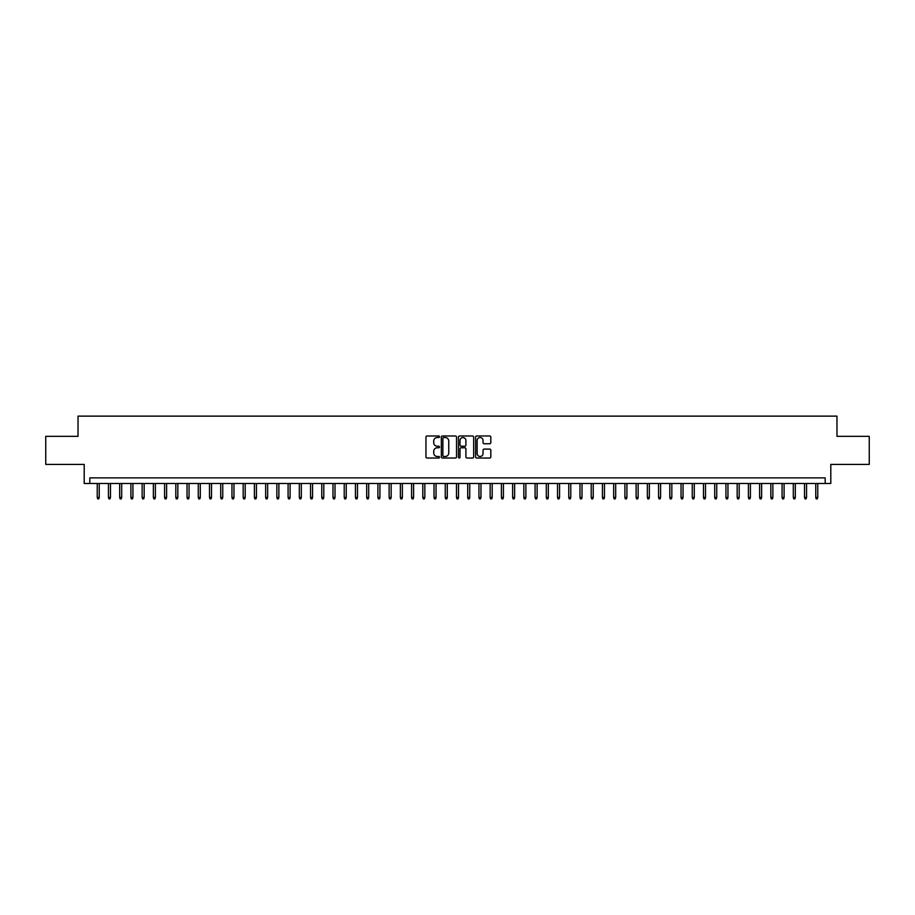 <?xml version="1.0" encoding="UTF-8"?>
<svg xmlns="http://www.w3.org/2000/svg" width="915" height="915" viewBox="0 0 915 915"><rect width="100%" height="100%" fill="white"/><g stroke="black" fill="none" stroke-linecap="round" stroke-linejoin="round"><path stroke-width="1.37" d="M439.532 436.752A0.766 0.766 0 0 0 438.765 435.986L427.053 435.986A1.098 1.098 0 0 0 425.955 437.084L425.955 456.917A1.098 1.098 0 0 0 427.053 458.026L438.765 458.026A0.766 0.766 0 0 0 439.532 457.248A0.766 0.766 0 0 0 438.765 456.482L437.256 456.482A3.523 3.523 0 0 1 433.721 452.948L433.721 451.301A3.523 3.523 0 0 1 437.256 447.778L438.765 447.778A0.766 0.766 0 0 0 439.532 447A0.766 0.766 0 0 0 438.765 446.234L437.256 446.234A3.523 3.523 0 0 1 433.721 442.7L433.721 441.053A3.523 3.523 0 0 1 437.256 437.53L438.765 437.53A0.766 0.766 0 0 0 439.532 436.752M489.708 443.752A1.098 1.098 0 0 0 490.806 442.654L490.806 437.084A1.098 1.098 0 0 0 489.708 435.986L476.704 435.986A1.098 1.098 0 0 0 475.606 437.084L475.606 456.917A1.098 1.098 0 0 0 476.704 458.026L489.708 458.026A1.098 1.098 0 0 0 490.806 456.917L490.806 450.203A1.098 1.098 0 0 0 489.708 449.093L484.138 449.093A1.098 1.098 0 0 0 483.04 450.203L483.04 453.531A2.951 2.951 0 0 1 480.089 456.482A2.951 2.951 0 0 1 477.138 453.531L477.138 440.47A2.951 2.951 0 0 1 480.089 437.53A2.951 2.951 0 0 1 483.04 440.47L483.04 442.654A1.098 1.098 0 0 0 484.138 443.752L489.708 443.752M825.181 483.486L830.797 483.486L830.797 464.408L869.25 464.408L869.25 436.341L836.973 436.341L836.973 416.131L78.027 416.131L78.027 436.341L45.75 436.341L45.75 464.408L84.203 464.408L84.203 483.486L825.181 483.486L825.181 477.882L89.819 477.882L89.819 483.486M456.539 437.084A1.098 1.098 0 0 0 455.43 435.986L442.425 435.986A1.098 1.098 0 0 0 441.327 437.084L441.327 456.917A1.098 1.098 0 0 0 442.425 458.026L455.43 458.026A1.098 1.098 0 0 0 456.539 456.917L456.539 437.084M459.57 435.986L472.575 435.986A1.098 1.098 0 0 1 473.673 437.084L473.673 456.917A1.098 1.098 0 0 1 472.575 458.026L467.005 458.026A1.098 1.098 0 0 1 465.907 456.917L465.907 448.876A1.098 1.098 0 0 0 464.797 447.778L461.114 447.778A1.098 1.098 0 0 0 460.005 448.876L460.005 457.248A0.766 0.766 0 0 1 459.238 458.026A0.766 0.766 0 0 1 458.461 457.248L458.461 437.084A1.098 1.098 0 0 1 459.57 435.986M443.638 437.53A0.766 0.766 0 0 0 442.871 438.296L442.871 455.704A0.766 0.766 0 0 0 443.638 456.482L445.239 456.482A3.523 3.523 0 0 0 448.762 452.948L448.762 441.053A3.523 3.523 0 0 0 445.239 437.53L443.638 437.53M465.907 440.527A2.951 2.951 0 0 0 462.956 437.576A2.951 2.951 0 0 0 460.005 440.527L460.005 445.125A1.098 1.098 0 0 0 461.114 446.234L464.797 446.234A1.098 1.098 0 0 0 465.907 445.125L465.907 440.527M99.243 497.417L98.797 498.869L97.676 498.869L97.23 497.417L99.243 497.417L99.243 483.486M97.23 497.417L97.23 483.486M110.475 497.417L110.029 498.869L108.896 498.869L108.45 497.417L110.475 497.417L110.475 483.486M108.45 497.417L108.45 483.486M121.695 497.417L121.249 498.869L120.128 498.869L119.682 497.417L121.695 497.417L121.695 483.486M119.682 497.417L119.682 483.486M132.927 497.417L132.481 498.869L131.36 498.869L130.902 497.417L132.927 497.417L132.927 483.486M130.902 497.417L130.902 483.486M144.158 497.417L143.701 498.869L142.58 498.869L142.134 497.417L144.158 497.417L144.158 483.486M142.134 497.417L142.134 483.486M155.378 497.417L154.932 498.869L153.811 498.869L153.365 497.417L155.378 497.417L155.378 483.486M153.365 497.417L153.365 483.486M166.61 497.417L166.164 498.869L165.032 498.869L164.586 497.417L166.61 497.417L166.61 483.486M164.586 497.417L164.586 483.486M177.83 497.417L177.384 498.869L176.263 498.869L175.817 497.417L177.83 497.417L177.83 483.486M175.817 497.417L175.817 483.486M189.062 497.417L188.616 498.869L187.495 498.869L187.037 497.417L189.062 497.417L189.062 483.486M187.037 497.417L187.037 483.486M200.294 497.417L199.836 498.869L198.715 498.869L198.269 497.417L200.294 497.417L200.294 483.486M198.269 497.417L198.269 483.486M211.514 497.417L211.068 498.869L209.947 498.869L209.501 497.417L211.514 497.417L211.514 483.486M209.501 497.417L209.501 483.486M222.745 497.417L222.299 498.869L221.167 498.869L220.721 497.417L222.745 497.417L222.745 483.486M220.721 497.417L220.721 483.486M233.966 497.417L233.519 498.869L232.399 498.869L231.953 497.417L233.966 497.417L233.966 483.486M231.953 497.417L231.953 483.486M245.197 497.417L244.751 498.869L243.63 498.869L243.173 497.417L245.197 497.417L245.197 483.486M243.173 497.417L243.173 483.486M256.429 497.417L255.971 498.869L254.85 498.869L254.404 497.417L256.429 497.417L256.429 483.486M254.404 497.417L254.404 483.486M267.649 497.417L267.203 498.869L266.082 498.869L265.636 497.417L267.649 497.417L267.649 483.486M265.636 497.417L265.636 483.486M278.881 497.417L278.435 498.869L277.302 498.869L276.856 497.417L278.881 497.417L278.881 483.486M276.856 497.417L276.856 483.486M290.101 497.417L289.655 498.869L288.534 498.869L288.088 497.417L290.101 497.417L290.101 483.486M288.088 497.417L288.088 483.486M301.332 497.417L300.886 498.869L299.765 498.869L299.308 497.417L301.332 497.417L301.332 483.486M299.308 497.417L299.308 483.486M312.564 497.417L312.106 498.869L310.986 498.869L310.54 497.417L312.564 497.417L312.564 483.486M310.54 497.417L310.54 483.486M323.784 497.417L323.338 498.869L322.217 498.869L321.771 497.417L323.784 497.417L323.784 483.486M321.771 497.417L321.771 483.486M335.016 497.417L334.57 498.869L333.437 498.869L332.991 497.417L335.016 497.417L335.016 483.486M332.991 497.417L332.991 483.486M346.236 497.417L345.79 498.869L344.669 498.869L344.223 497.417L346.236 497.417L346.236 483.486M344.223 497.417L344.223 483.486M357.468 497.417L357.022 498.869L355.901 498.869L355.443 497.417L357.468 497.417L357.468 483.486M355.443 497.417L355.443 483.486M368.699 497.417L368.242 498.869L367.121 498.869L366.675 497.417L368.699 497.417L368.699 483.486M366.675 497.417L366.675 483.486M379.919 497.417L379.473 498.869L378.353 498.869L377.895 497.417L379.919 497.417L379.919 483.486M377.895 497.417L377.895 483.486M391.151 497.417L390.705 498.869L389.573 498.869L389.127 497.417L391.151 497.417L391.151 483.486M389.127 497.417L389.127 483.486M402.371 497.417L401.925 498.869L400.804 498.869L400.358 497.417L402.371 497.417L402.371 483.486M400.358 497.417L400.358 483.486M413.603 497.417L413.157 498.869L412.036 498.869L411.578 497.417L413.603 497.417L413.603 483.486M411.578 497.417L411.578 483.486M424.834 497.417L424.377 498.869L423.256 498.869L422.81 497.417L424.834 497.417L424.834 483.486M422.81 497.417L422.81 483.486M436.055 497.417L435.609 498.869L434.488 498.869L434.03 497.417L436.055 497.417L436.055 483.486M434.03 497.417L434.03 483.486M447.286 497.417L446.829 498.869L445.708 498.869L445.262 497.417L447.286 497.417L447.286 483.486M445.262 497.417L445.262 483.486M458.507 497.417L458.06 498.869L456.94 498.869L456.494 497.417L458.507 497.417L458.507 483.486M456.494 497.417L456.494 483.486M469.738 497.417L469.292 498.869L468.171 498.869L467.714 497.417L469.738 497.417L469.738 483.486M467.714 497.417L467.714 483.486M480.97 497.417L480.512 498.869L479.391 498.869L478.945 497.417L480.97 497.417L480.97 483.486M478.945 497.417L478.945 483.486M492.19 497.417L491.744 498.869L490.623 498.869L490.166 497.417L492.19 497.417L492.19 483.486M490.166 497.417L490.166 483.486M503.422 497.417L502.964 498.869L501.843 498.869L501.397 497.417L503.422 497.417L503.422 483.486M501.397 497.417L501.397 483.486M514.642 497.417L514.196 498.869L513.075 498.869L512.629 497.417L514.642 497.417L514.642 483.486M512.629 497.417L512.629 483.486M525.873 497.417L525.427 498.869L524.295 498.869L523.849 497.417L525.873 497.417L525.873 483.486M523.849 497.417L523.849 483.486M537.105 497.417L536.648 498.869L535.527 498.869L535.081 497.417L537.105 497.417L537.105 483.486M535.081 497.417L535.081 483.486M548.325 497.417L547.879 498.869L546.758 498.869L546.301 497.417L548.325 497.417L548.325 483.486M546.301 497.417L546.301 483.486M559.557 497.417L559.099 498.869L557.978 498.869L557.532 497.417L559.557 497.417L559.557 483.486M557.532 497.417L557.532 483.486M570.777 497.417L570.331 498.869L569.21 498.869L568.764 497.417L570.777 497.417L570.777 483.486M568.764 497.417L568.764 483.486M582.009 497.417L581.563 498.869L580.43 498.869L579.984 497.417L582.009 497.417L582.009 483.486M579.984 497.417L579.984 483.486M593.229 497.417L592.783 498.869L591.662 498.869L591.216 497.417L593.229 497.417L593.229 483.486M591.216 497.417L591.216 483.486M604.46 497.417L604.014 498.869L602.894 498.869L602.436 497.417L604.46 497.417L604.46 483.486M602.436 497.417L602.436 483.486M615.692 497.417L615.235 498.869L614.114 498.869L613.668 497.417L615.692 497.417L615.692 483.486M613.668 497.417L613.668 483.486M626.912 497.417L626.466 498.869L625.345 498.869L624.899 497.417L626.912 497.417L626.912 483.486M624.899 497.417L624.899 483.486M638.144 497.417L637.698 498.869L636.565 498.869L636.119 497.417L638.144 497.417L638.144 483.486M636.119 497.417L636.119 483.486M649.364 497.417L648.918 498.869L647.797 498.869L647.351 497.417L649.364 497.417L649.364 483.486M647.351 497.417L647.351 483.486M660.596 497.417L660.15 498.869L659.029 498.869L658.571 497.417L660.596 497.417L660.596 483.486M658.571 497.417L658.571 483.486M671.827 497.417L671.37 498.869L670.249 498.869L669.803 497.417L671.827 497.417L671.827 483.486M669.803 497.417L669.803 483.486M683.048 497.417L682.601 498.869L681.481 498.869L681.035 497.417L683.048 497.417L683.048 483.486M681.035 497.417L681.035 483.486M694.279 497.417L693.833 498.869L692.701 498.869L692.255 497.417L694.279 497.417L694.279 483.486M692.255 497.417L692.255 483.486M705.499 497.417L705.053 498.869L703.932 498.869L703.486 497.417L705.499 497.417L705.499 483.486M703.486 497.417L703.486 483.486M716.731 497.417L716.285 498.869L715.164 498.869L714.707 497.417L716.731 497.417L716.731 483.486M714.707 497.417L714.707 483.486M727.963 497.417L727.505 498.869L726.384 498.869L725.938 497.417L727.963 497.417L727.963 483.486M725.938 497.417L725.938 483.486M739.183 497.417L738.737 498.869L737.616 498.869L737.17 497.417L739.183 497.417L739.183 483.486M737.17 497.417L737.17 483.486M750.414 497.417L749.968 498.869L748.836 498.869L748.39 497.417L750.414 497.417L750.414 483.486M748.39 497.417L748.39 483.486M761.635 497.417L761.188 498.869L760.068 498.869L759.622 497.417L761.635 497.417L761.635 483.486M759.622 497.417L759.622 483.486M772.866 497.417L772.42 498.869L771.299 498.869L770.842 497.417L772.866 497.417L772.866 483.486M770.842 497.417L770.842 483.486M784.098 497.417L783.64 498.869L782.519 498.869L782.073 497.417L784.098 497.417L784.098 483.486M782.073 497.417L782.073 483.486M795.318 497.417L794.872 498.869L793.751 498.869L793.305 497.417L795.318 497.417L795.318 483.486M793.305 497.417L793.305 483.486M806.55 497.417L806.104 498.869L804.971 498.869L804.525 497.417L806.55 497.417L806.55 483.486M804.525 497.417L804.525 483.486M817.77 497.417L817.324 498.869L816.203 498.869L815.757 497.417L817.77 497.417L817.77 483.486M815.757 497.417L815.757 483.486"/></g></svg>
